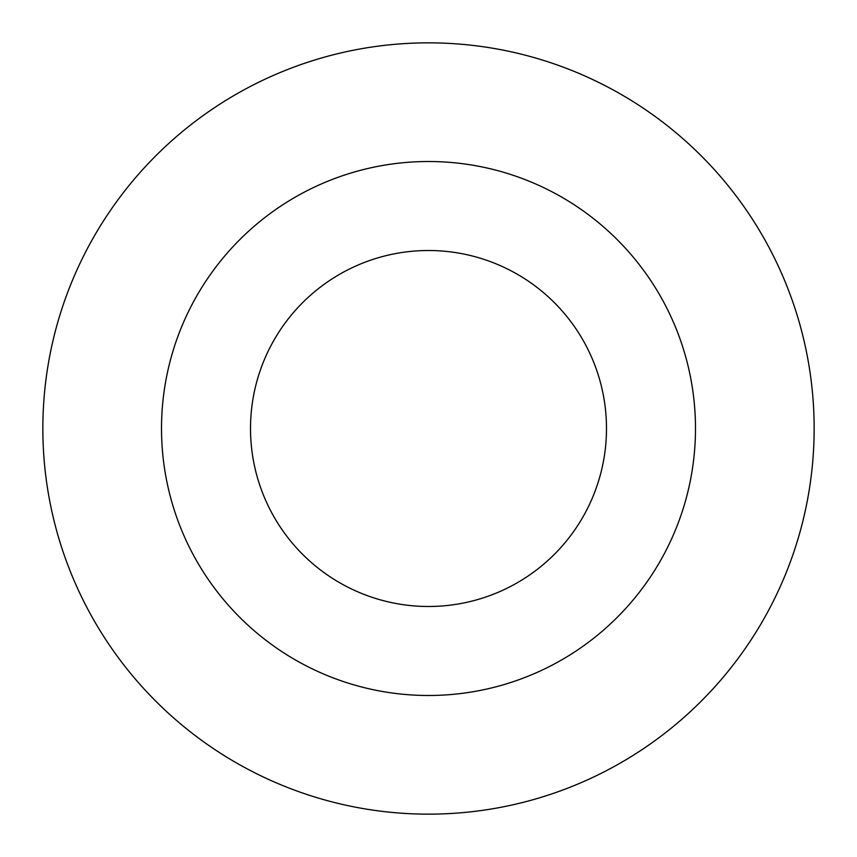 <?xml version="1.0" encoding="UTF-8"?>
<svg xmlns="http://www.w3.org/2000/svg" width="857" height="857" viewBox="0 0 857 857"><rect width="100%" height="100%" fill="white"/><g stroke="black" fill="none" stroke-linecap="round" stroke-linejoin="round"><path stroke-width="1.29" d="M606.488 428.5A177.988 177.988 0 0 0 428.5 250.512A177.988 177.988 0 0 0 250.512 428.5A177.988 177.988 0 0 0 428.5 606.488A177.988 177.988 0 0 0 606.488 428.5A177.988 177.988 0 0 1 428.5 606.488A177.988 177.988 0 0 1 250.512 428.5M814.15 428.5A385.65 385.65 0 0 0 428.5 42.85A385.65 385.65 0 0 0 42.85 428.5A385.65 385.65 0 0 0 428.5 814.15A385.65 385.65 0 0 0 814.15 428.5M428.5 695.488A266.988 266.988 0 0 0 695.488 428.5A266.988 266.988 0 0 0 428.5 161.512A266.988 266.988 0 0 0 161.512 428.5A266.988 266.988 0 0 0 428.5 695.488"/></g></svg>
